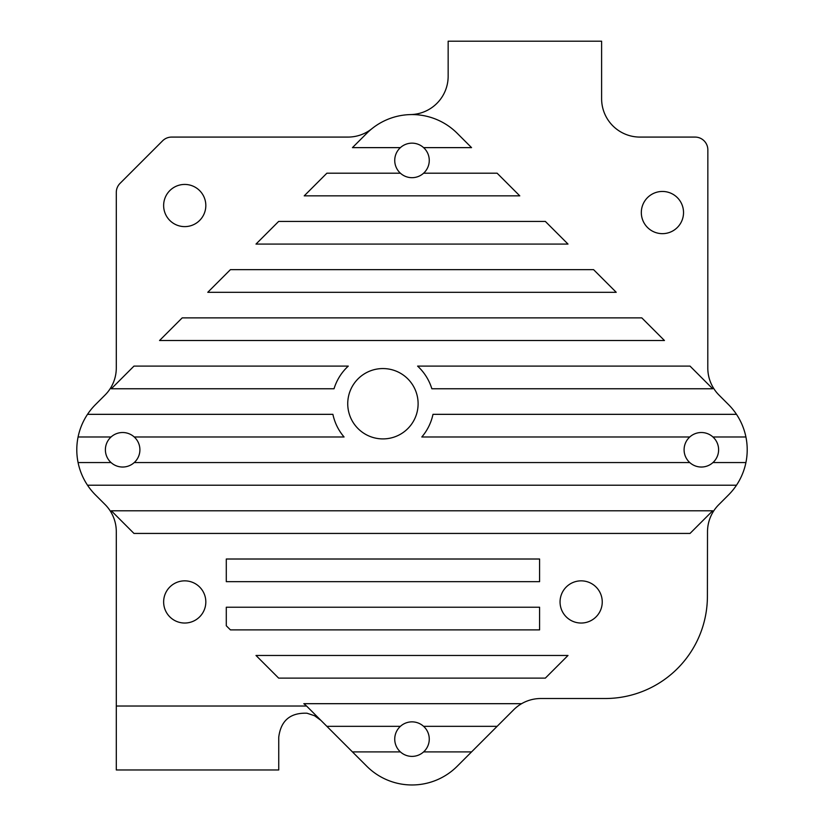 <?xml version="1.0" encoding="UTF-8"?>
<svg xmlns="http://www.w3.org/2000/svg" width="824" height="824" viewBox="0 0 824 824"><rect width="100%" height="100%" fill="white"/><g stroke="black" fill="none" stroke-linecap="round" stroke-linejoin="round"><path stroke-width="1.24" d="M431.848 388.763A51.15 51.15 0 0 0 417.593 366.103L690.028 366.103L712.678 388.763L431.848 388.763M348.284 366.103A51.15 51.15 0 0 0 334.029 388.763L111.322 388.763L133.972 366.103L348.284 366.103M423.598 751.91A17.263 17.263 0 0 0 423.598 726.335A17.263 17.263 0 0 0 400.402 726.335A17.263 17.263 0 0 0 400.402 751.91A17.263 17.263 0 0 0 423.598 751.91L471.555 751.91L513.712 709.752A38.367 38.367 0 0 1 540.832 698.515L605.115 698.515A102.331 102.3 45 0 0 707.404 596.226L707.507 531.779A38.367 38.367 0 0 1 718.744 504.721L728.478 494.987A63.942 63.942 0 0 0 745.916 436.988L712.945 436.988A17.263 17.263 0 0 0 689.76 436.988L421.806 436.988A51.15 51.15 0 0 0 432.981 414.338L736.491 414.338A63.942 63.942 0 0 0 728.478 404.563L719.033 395.108A38.367 38.367 0 0 1 707.795 367.916L707.847 149.875A12.793 12.793 -45 0 0 695.065 137.083L639.97 137.083A38.367 38.367 0 0 1 601.613 98.725L601.613 41.2L448.153 41.2L448.153 76.23A38.367 38.367 0 0 1 410.62 114.577M371.974 128.637A38.367 38.367 0 0 1 347.965 137.083L171.629 137.083A12.793 12.793 -112.5 0 0 162.585 140.832L120.036 183.381A12.793 12.793 -157.5 0 0 116.297 192.425L116.297 367.895A38.367 38.367 0 0 1 105.06 395.026L95.522 404.563A63.942 63.942 0 0 0 87.509 414.338L332.896 414.338A51.15 51.15 0 0 0 344.072 436.988L134.24 436.988A17.263 17.263 0 0 0 111.055 436.988L78.084 436.988A63.942 63.942 0 0 0 78.084 462.563L111.055 462.563A17.263 17.263 0 0 0 134.24 462.563A17.263 17.263 0 0 0 134.24 436.988M400.402 147.63A17.263 17.263 0 0 0 400.402 173.205A17.263 17.263 0 0 0 423.598 173.205A17.263 17.263 0 0 0 423.598 147.63A17.263 17.263 0 0 0 400.402 147.63L352.445 147.63L366.793 133.292A63.942 63.942 0 0 1 457.207 133.292L471.555 147.63L423.598 147.63M689.76 436.988A17.263 17.263 0 0 0 689.76 462.563A17.263 17.263 0 0 0 712.945 462.563A17.263 17.263 0 0 0 712.945 436.988M371.49 436.988A35.164 35.164 0 0 0 417.253 411.444A35.164 35.164 0 0 0 386.817 368.781A35.164 35.164 0 0 0 371.49 436.988M683.529 212.551A21.105 21.105 0 0 0 651.877 194.279A21.105 21.105 0 0 0 651.877 230.833A21.105 21.105 0 0 0 683.529 212.551M205.825 205.526A21.105 21.105 0 0 0 174.183 187.254A21.105 21.105 0 0 0 174.183 223.798A21.105 21.105 0 0 0 205.825 205.526M745.916 436.988A63.942 63.942 0 0 0 736.491 414.338M87.509 414.338A63.942 63.942 0 0 0 78.084 436.988M306.538 706.024L116.297 706.024L116.297 769.966L278.739 769.966L278.739 737.202C280.86 720.598 290.285 712.616 307.002 713.224L314.521 715.716L320.917 720.372M521.602 703.686L303.819 703.686A38.367 38.367 0 0 1 307.321 706.786L352.445 751.91L400.402 751.91M116.297 706.024L116.297 531.645A38.367 38.367 0 0 0 105.06 504.515L95.522 494.987A63.942 63.942 0 0 1 87.509 485.212L736.491 485.212M712.945 462.563L745.916 462.563M134.24 462.563L689.76 462.563M423.598 173.205L497.13 173.205L519.779 195.855L304.221 195.855L326.871 173.205L400.402 173.205M111.055 436.988A17.263 17.263 0 0 0 111.055 462.563M400.402 726.335L326.871 726.335M497.13 726.335L423.598 726.335M601.572 607.236A21.105 21.105 0 0 1 566.346 616.98A21.105 21.105 0 0 1 575.523 581.61A21.105 21.105 0 0 1 601.572 607.236M205.825 601.942A21.105 21.105 0 0 1 174.183 620.215A21.105 21.105 0 0 1 174.183 583.67A21.105 21.105 0 0 1 205.825 601.942M712.678 510.787L690.028 533.437L133.972 533.437L111.322 510.787L712.678 510.787M471.555 751.91L457.207 766.248A63.942 63.942 0 0 1 366.793 766.248L352.445 751.91M539.586 559.012L539.586 581.662L226.291 581.662L226.291 559.012L539.586 559.012M539.586 607.236L539.586 629.886L230.421 629.886L226.291 625.756L226.291 607.236L539.586 607.236M664.453 340.528L159.547 340.528L182.197 317.879L641.803 317.879L664.453 340.528M616.228 292.304L207.772 292.304L230.421 269.654L593.579 269.654L616.228 292.304M568.004 244.079L255.996 244.079L278.646 221.429L545.354 221.429L568.004 244.079M545.354 678.111L278.646 678.111L255.996 655.461L568.004 655.461L545.354 678.111M78.084 462.563A63.942 63.942 0 0 0 87.509 485.212"/></g></svg>
